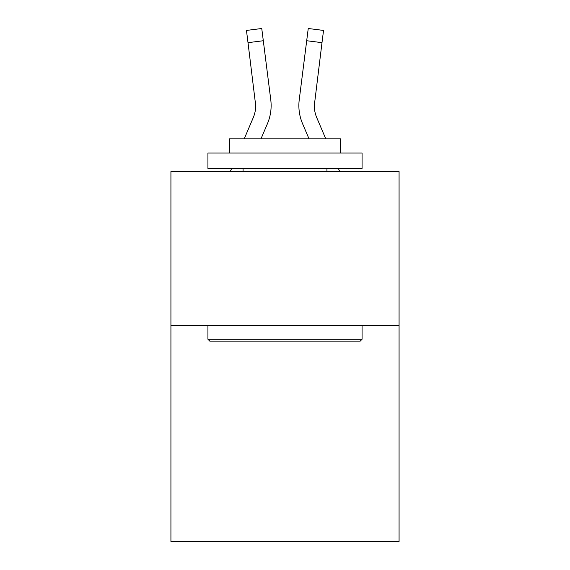 <?xml version="1.0" encoding="UTF-8"?>
<svg xmlns="http://www.w3.org/2000/svg" width="570" height="570" viewBox="0 0 570 570"><rect width="100%" height="100%" fill="white"/><g stroke="black" fill="none" stroke-linecap="round" stroke-linejoin="round"><path stroke-width="0.85" d="M399.071 325.698L399.071 541.5L170.929 541.5L170.929 171.549L399.071 171.549L399.071 325.698L170.929 325.698M260.967 138.866L267.43 123.69A46.241 46.241 -40.8 0 0 270.764 99.778L263.304 40.734L248.007 42.665L246.461 30.431L261.758 28.5L263.304 40.734M244.216 138.866L253.251 117.648A30.83 30.83 -32.2 0 0 255.709 105.628L248.007 42.665M271.071 107.816L271.128 105.935L271.071 107.816M270.529 97.926L270.764 99.778M325.784 138.866L316.749 117.648A30.83 30.83 32.2 0 1 314.291 105.628L321.993 42.665L306.696 40.734L308.242 28.5L323.539 30.431L308.242 28.5L323.539 30.431L308.242 28.5L323.539 30.431L308.242 28.5L323.539 30.431L308.242 28.5L323.539 30.431L308.242 28.5L323.539 30.431L308.242 28.5L323.539 30.431L308.242 28.5L323.539 30.431L308.242 28.5L323.539 30.431L308.242 28.5L323.539 30.431L308.242 28.5L323.539 30.431L308.242 28.5L323.539 30.431L308.242 28.5L323.539 30.431L308.242 28.5L323.539 30.431L308.242 28.5L323.539 30.431L308.242 28.5L323.539 30.431L308.242 28.5L323.539 30.431L308.242 28.5L323.539 30.431L308.242 28.5L323.539 30.431L308.242 28.5L323.539 30.431L308.242 28.5L323.539 30.431L308.242 28.5L323.539 30.431L308.242 28.5L323.539 30.431L308.242 28.5L323.539 30.431L308.242 28.5L323.539 30.431L308.242 28.5L323.539 30.431L308.242 28.5L323.539 30.431L308.242 28.5L323.539 30.431L308.242 28.5L323.539 30.431L308.242 28.5L323.539 30.431L308.242 28.5L323.539 30.431L308.242 28.5L323.539 30.431L308.242 28.5L323.539 30.431L308.242 28.5L323.539 30.431L308.242 28.5L323.539 30.431L308.242 28.5L323.539 30.431L308.242 28.5L323.539 30.431L321.993 42.665M309.033 138.866L302.57 123.69A46.241 46.241 40.8 0 1 299.236 99.778L306.696 40.734M314.327 107.082L314.533 101.709A30.83 30.83 40.8 0 0 316.749 117.648A30.83 30.83 40.8 0 1 314.291 105.628A30.83 30.83 40.8 0 0 316.749 117.648A30.83 30.83 40.8 0 1 314.291 105.628A30.83 30.83 40.8 0 0 316.749 117.648A30.83 30.83 40.8 0 1 314.291 105.628A30.83 30.83 40.8 0 0 316.749 117.648A30.83 30.83 40.8 0 1 314.291 105.628A30.83 30.83 40.8 0 0 316.749 117.648A30.83 30.83 40.8 0 1 314.291 105.628A30.83 30.83 40.8 0 0 316.749 117.648A30.83 30.83 40.8 0 1 314.291 105.628A30.83 30.83 40.8 0 0 316.749 117.648A30.83 30.83 40.8 0 1 314.291 105.628A30.83 30.83 40.8 0 0 316.749 117.648A30.83 30.83 40.8 0 1 314.291 105.628A30.83 30.83 40.8 0 0 316.749 117.648A30.83 30.83 40.8 0 1 314.291 105.628A30.83 30.83 40.8 0 0 316.749 117.648A30.83 30.83 40.8 0 1 314.291 105.628A30.83 30.83 40.8 0 0 316.749 117.648A30.83 30.83 40.8 0 1 314.291 105.628A30.83 30.83 40.8 0 0 316.749 117.648A30.83 30.83 40.8 0 1 314.291 105.628A30.83 30.83 40.8 0 0 316.749 117.648A30.83 30.83 40.8 0 1 314.291 105.628A30.83 30.83 40.8 0 0 316.749 117.648A30.83 30.83 40.8 0 1 314.291 105.628A30.83 30.83 40.8 0 0 316.749 117.648A30.83 30.83 40.8 0 1 314.291 105.628A30.83 30.83 40.8 0 0 316.749 117.648A30.83 30.83 40.8 0 1 314.291 105.628A30.83 30.83 40.8 0 0 316.749 117.648A30.83 30.83 40.8 0 1 314.291 105.628A30.83 30.83 40.8 0 0 316.749 117.648A30.83 30.83 40.8 0 1 314.291 105.628A30.83 30.83 40.8 0 0 316.749 117.648A30.83 30.83 40.8 0 1 314.291 105.628A30.83 30.83 40.8 0 0 316.749 117.648A30.83 30.83 40.8 0 1 314.291 105.628A30.83 30.83 40.8 0 0 316.749 117.648A30.83 30.83 40.8 0 1 314.291 105.628A30.83 30.83 40.8 0 0 316.749 117.648A30.83 30.83 40.8 0 1 314.291 105.628M209.774 341.109L207.929 339.257L362.071 339.257L360.226 341.109L209.774 341.109M362.071 153.052L362.071 168.464L207.929 168.464L207.929 153.052L362.071 153.052M229.511 153.052L229.511 138.866L340.49 138.866L340.49 153.052M362.071 325.698L362.071 339.257M207.929 325.698L207.929 339.257M326.931 168.464L326.931 171.549M243.069 168.464L243.069 171.549M253.251 117.648A30.83 30.83 -40.8 0 0 255.709 105.628A30.83 30.83 -40.8 0 1 253.251 117.648A30.83 30.83 -40.8 0 0 255.709 105.628A30.83 30.83 -40.8 0 1 253.251 117.648A30.83 30.83 -40.8 0 0 255.709 105.628A30.83 30.83 -40.8 0 1 253.251 117.648A30.83 30.83 -40.8 0 0 255.709 105.628A30.83 30.83 -40.8 0 1 253.251 117.648A30.83 30.83 -40.8 0 0 255.709 105.628A30.83 30.83 -40.8 0 1 253.251 117.648A30.83 30.83 -40.8 0 0 255.709 105.628A30.83 30.83 -40.8 0 1 253.251 117.648A30.83 30.83 -40.8 0 0 255.709 105.628A30.83 30.83 -40.8 0 1 253.251 117.648A30.83 30.83 -40.8 0 0 255.709 105.628A30.83 30.83 -40.8 0 1 253.251 117.648A30.83 30.83 -40.8 0 0 255.709 105.628A30.83 30.83 -40.8 0 1 253.251 117.648A30.83 30.83 -40.8 0 0 255.709 105.628A30.83 30.83 -40.8 0 1 253.251 117.648A30.83 30.83 -40.8 0 0 255.709 105.628A30.83 30.83 -40.8 0 1 253.251 117.648A30.83 30.83 -40.8 0 0 255.709 105.628A30.83 30.83 -40.8 0 1 253.251 117.648A30.83 30.83 -40.8 0 0 255.709 105.628A30.83 30.83 -40.8 0 1 253.251 117.648A30.83 30.83 -40.8 0 0 255.709 105.628A30.83 30.83 -40.8 0 1 253.251 117.648A30.83 30.83 -40.8 0 0 255.709 105.628A30.83 30.83 -40.8 0 1 253.251 117.648A30.83 30.83 -40.8 0 0 255.709 105.628A30.83 30.83 -40.8 0 1 253.251 117.648A30.83 30.83 -40.8 0 0 255.709 105.628A30.83 30.83 -40.8 0 1 253.251 117.648A30.83 30.83 -40.8 0 0 255.709 105.628A30.83 30.83 -40.8 0 1 253.251 117.648A30.83 30.83 -40.8 0 0 255.709 105.628A30.83 30.83 -40.8 0 1 253.251 117.648A30.83 30.83 -40.8 0 0 255.709 105.628A30.83 30.83 -40.8 0 1 253.251 117.648A30.83 30.83 -40.8 0 0 255.709 105.628A30.83 30.83 -40.8 0 1 253.251 117.648A30.83 30.83 -40.8 0 0 255.709 105.628L255.467 101.709A30.83 30.83 -40.8 0 1 253.251 117.648M230.301 171.549L231.612 168.464M271.128 105.55L271.071 107.83L271.128 105.55M339.699 171.549L338.388 168.464M298.929 107.83L298.872 105.55M299.236 99.778L299.471 97.926M323.539 30.431L308.242 28.5M246.461 30.431L261.758 28.5"/></g></svg>
